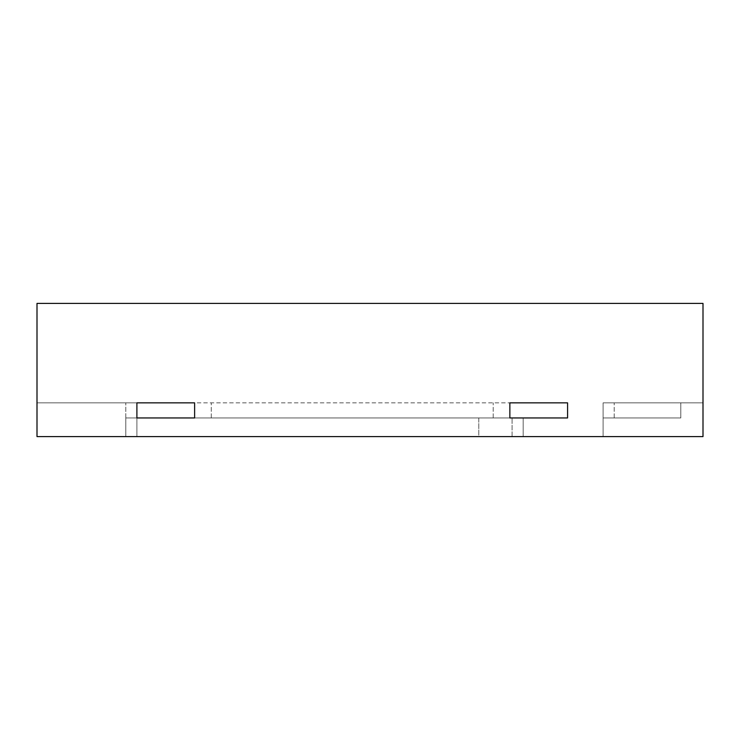 <?xml version="1.0" encoding="UTF-8"?>
<svg xmlns="http://www.w3.org/2000/svg" width="740" height="740" viewBox="0 0 740 740"><rect width="100%" height="100%" fill="white"/><g stroke="black" fill="none" stroke-linecap="round" stroke-linejoin="round"><path stroke-width="0.56" stroke-dasharray="3.7 2.78" d="M703 436.6L703 402.856L603.1 402.856L703 402.856L603.1 402.856L703 402.856L603.1 402.856L703 402.856L603.1 402.856L703 402.856L603.1 402.856L703 402.856L603.1 402.856L703 402.856L703 436.6L703 303.4L37 303.4L37 436.6L37 402.856L136.9 402.856L37 402.856L136.9 402.856L37 402.856L136.9 402.856L37 402.856L136.9 402.856L37 402.856L136.9 402.856L37 402.856L136.9 402.856L37 402.856L136.9 402.856L37 402.856L37 436.6L37 402.856L37 436.6L37 402.856L37 436.6L37 402.856L37 436.6L523.18 436.6L37 436.6L136.9 436.6L37 436.6L136.9 436.6L37 436.6L37 402.856L37 436.6L478.78 436.6L478.78 417.952L523.18 417.952L125.8 417.952L523.18 417.952L125.8 417.952L136.9 417.952L136.9 402.856L509.86 402.856L136.9 402.856L136.9 436.6L125.8 436.6L136.9 436.6L136.9 402.856L136.9 436.6L136.9 402.856L136.9 436.6L136.9 402.856L136.9 417.952L125.8 417.952L478.78 417.952L478.78 436.6L523.18 436.6L523.18 417.952L523.18 436.6L523.18 417.952L523.18 436.6L37 436.6L37 402.856L37 436.6L136.9 436.6L136.9 402.856L136.9 417.952L125.8 417.952L136.9 417.952L136.9 402.856L136.9 436.6L37 436.6L37 402.856L37 436.6L136.9 436.6L136.9 402.856L136.9 436.6L37 436.6L37 402.856L37 436.6L136.9 436.6L136.9 402.856L136.9 436.6L37 436.6L703 436.6L703 402.856L703 436.6L603.1 436.6L703 436.6L603.1 436.6L703 436.6L603.1 436.6L703 436.6L603.1 436.6L703 436.6L603.1 436.6L603.1 417.952L680.8 417.952L680.8 402.856L603.1 402.856L680.8 402.856L680.8 417.952L603.1 417.952L603.1 402.856L614.2 402.856L603.1 402.856L603.1 417.952L680.8 417.952L680.8 402.856L680.8 417.952L603.1 417.952L680.8 417.952L680.8 402.856L680.8 417.952L603.1 417.952L603.1 402.856L603.1 417.952L680.8 417.952L680.8 402.856L680.8 417.952L603.1 417.952L680.8 417.952L680.8 402.856L680.8 417.952L603.1 417.952L603.1 402.856L603.1 417.952L680.8 417.952L680.8 402.856L680.8 417.952L603.1 417.952L680.8 417.952L680.8 402.856L680.8 417.952L603.1 417.952L603.1 402.856L603.1 417.952L680.8 417.952L680.8 402.856L680.8 417.952L603.1 417.952L680.8 417.952L680.8 402.856L680.8 417.952L603.1 417.952L603.1 402.856L603.1 417.952L680.8 417.952L680.8 402.856L680.8 417.952L603.1 417.952L680.8 417.952L680.8 402.856L680.8 417.952L603.1 417.952L603.1 402.856L603.1 417.952L680.8 417.952L680.8 402.856L680.8 417.952L603.1 417.952L680.8 417.952L680.8 402.856L680.8 417.952L603.1 417.952L603.1 402.856L603.1 417.952L680.8 417.952L680.8 402.856L680.8 417.952L603.1 417.952L680.8 417.952L680.8 402.856L680.8 417.952L603.1 417.952L603.1 402.856L603.1 417.952L680.8 417.952L680.8 402.856L680.8 417.952L603.1 417.952L603.1 436.6L603.1 417.952L603.1 436.6L603.1 417.952L603.1 436.6L603.1 417.952L603.1 436.6L603.1 417.952L603.1 436.6L703 436.6L703 402.856L703 436.6L603.1 436.6L603.1 417.952L603.1 436.6L703 436.6L703 402.856L703 436.6L603.1 436.6L603.1 417.952L603.1 436.6L703 436.6L703 402.856L703 436.6L603.1 436.6L603.1 417.952L603.1 436.6L703 436.6L703 402.856L703 436.6M194.62 417.952L194.62 402.856L194.62 417.952L136.9 417.952L136.9 402.856L136.9 417.952L509.86 417.952L509.86 402.856L567.58 402.856L509.86 402.856L509.86 417.952L509.86 402.856L509.86 417.952L194.62 417.952L194.62 402.856L194.62 417.952L509.86 417.952L509.86 402.856L509.86 417.952L194.62 417.952L194.62 402.856L194.62 417.952M567.58 417.952L567.58 402.856L567.58 417.952L509.86 417.952L567.58 417.952M614.2 417.952L614.2 402.856L614.2 417.952M125.8 417.952L125.8 436.6L125.8 417.952M512.08 436.6L512.08 417.952L512.08 436.6M211.27 417.952L211.27 402.856L211.27 417.952M493.21 417.952L493.21 402.856L493.21 417.952M125.8 436.6L125.8 402.856L125.8 436.6"/><path stroke-width="1.11" d="M509.86 417.952L509.86 402.856L567.58 402.856L567.58 417.952L567.58 402.856L509.86 402.856L509.86 417.952L567.58 417.952L509.86 417.952M37 303.4L703 303.4L703 436.6L37 436.6L37 303.4M136.9 417.952L136.9 402.856L194.62 402.856L194.62 417.952L194.62 402.856L136.9 402.856L136.9 417.952L194.62 417.952L136.9 417.952"/></g></svg>
